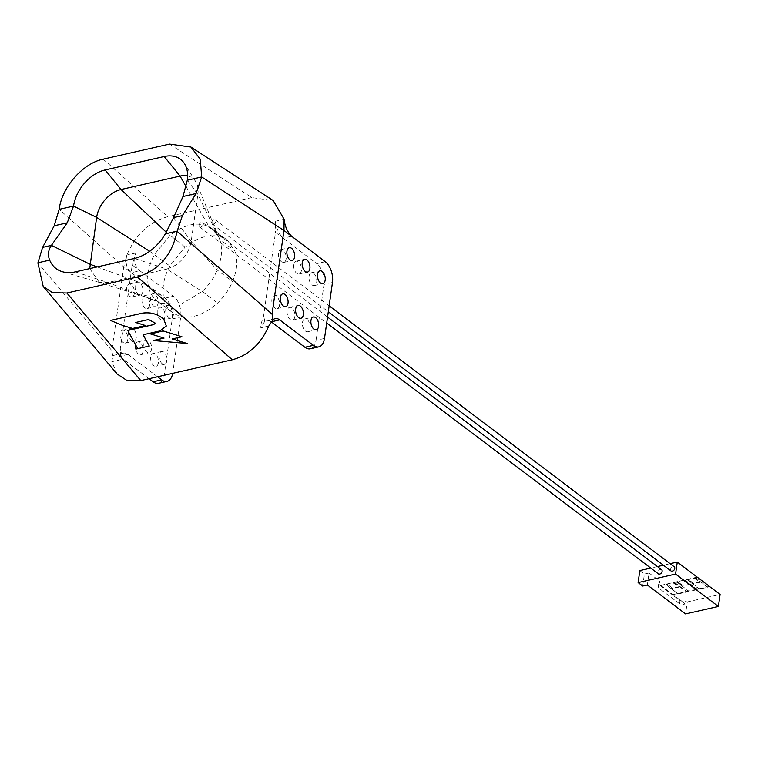 <?xml version="1.0" encoding="UTF-8"?>
<svg xmlns="http://www.w3.org/2000/svg" width="758" height="758" viewBox="0 0 758 758"><rect width="100%" height="100%" fill="white"/><g stroke="black" fill="none" stroke-linecap="round" stroke-linejoin="round"><path stroke-width="0.57" stroke-dasharray="3.79 2.84" d="M187.633 175.96A26.255 17.936 127.1 0 1 195.716 181.645A26.255 17.936 127.1 0 1 196.843 183.872A26.255 17.936 127.1 0 1 197.866 194.38L219.782 239.547L219.005 237.576L212.013 228.594L208.99 226.68C197.108 221.412 184.042 224.377 169.811 235.586L154.518 254.385C148.71 265.319 146.635 275.76 148.274 285.709C149.544 292.588 152.765 297.875 157.929 301.58L161.094 303.389L181.228 304.157L202.263 291.498C208.857 285.122 213.851 277.968 217.233 270.038C221.914 258.639 222.757 248.482 219.782 239.547L235.084 251.116L227.305 240.163L224.283 238.249C212.401 232.981 199.345 235.946 185.113 247.155L169.811 265.954C164.012 276.888 161.928 287.329 163.567 297.278C164.846 304.157 168.058 309.444 173.222 313.149C186.468 320.596 201.24 317.232 217.565 303.067C224.15 296.691 229.143 289.537 232.526 281.597C237.207 270.208 238.059 260.051 235.084 251.116M187.302 180.233L197.866 194.38L191.196 241.233C189.5 250.974 184.27 258.98 175.515 265.272L166.826 269.109L202.263 291.498L217.565 303.067M157.55 376.773L127.95 354.393A13.132 7.447 -102.8 0 0 123.393 353.133A13.132 7.447 -102.8 0 0 121.564 354.033L120.892 359.643L120.314 348.49L132.205 264.987L139.851 270.767C134.886 266.835 133.531 260.913 135.796 253.001L132.205 264.987M117.149 374.045L111.805 361.708L112.828 356.184L111.833 350.537L123.734 266.911L165.036 298.15A15.757 8.935 -102.8 0 1 172.237 318.938L164.278 374.859A15.757 8.935 -102.8 0 1 158.593 383.283M271.146 321.743A13.132 7.447 77.2 0 0 266.683 320.549A13.132 7.447 77.2 0 0 264.855 321.458L259.719 328.072L263.613 315.906L275.495 232.403L283.141 238.192L291.612 236.259M325.258 261.709L316.797 263.642L283.141 238.192C279.086 234.051 276.424 228.423 275.182 221.308L275.495 232.403M169.489 144.086L251.77 197.601L273.221 200.557M251.77 197.601L167.755 216.703C149.212 221.848 135.587 234.62 126.87 255.029C124.985 262.59 126.482 268.474 131.38 272.7L139.851 270.767L173.497 296.217A15.757 8.935 77.2 0 1 180.707 317.005L172.748 372.936A15.757 8.935 77.2 0 1 172.682 373.334M172.502 312.618L157.209 301.059L172.502 312.618M203.239 224.264A2.625 1.791 127.1 0 1 201.742 226.623A2.625 1.791 127.1 0 1 199.553 226.841A2.625 1.791 127.1 0 1 199.022 225.221A2.625 1.791 127.1 0 1 200.519 222.871A2.625 1.791 127.1 0 1 202.718 222.653A2.625 1.791 127.1 0 1 203.239 224.264M215.897 221.393A2.625 1.791 127.1 0 1 214.4 223.743A2.625 1.791 127.1 0 1 212.202 223.961A2.625 1.791 127.1 0 1 211.681 222.35A2.625 1.791 127.1 0 1 213.178 219.991A2.625 1.791 127.1 0 1 215.367 219.773A2.625 1.791 127.1 0 1 215.897 221.393M135.796 253.001L126.87 255.029L123.734 266.911L59.171 209.369M75.412 271.866L107.778 282.535L147.583 297.648L99.383 282.469L107.778 282.535L166.826 269.109L134.46 258.44M99.383 282.469L89.728 268.607M127.751 330.45L137.293 347.894M135.9 349.031L149.298 345.989M143.129 334.752L159.862 330.905L166.324 325.987M110.45 320.397L122.711 325.371L132.622 328.413L145.498 325.485M135.682 322.463L148.559 319.497L155.437 323.164M150.615 333.937L163.965 338.068M153.41 340.475L187.188 343.45M172.303 338.94L181.948 336.704M149.08 378.706L119.48 356.317A13.132 7.447 77.2 0 0 114.922 355.057A13.132 7.447 77.2 0 0 112.828 356.184M121.564 354.033L120.314 348.49M159.199 355.019A6.566 3.724 77.2 0 0 160.507 361.651A6.566 3.724 77.2 0 0 164.477 364.314A6.566 3.724 77.2 0 0 166.845 360.808A6.566 3.724 77.2 0 0 165.547 354.175A6.566 3.724 77.2 0 0 161.568 351.513A6.566 3.724 77.2 0 0 159.199 355.019M128.614 331.881A6.566 3.724 77.2 0 0 129.912 338.513A6.566 3.724 77.2 0 0 133.891 341.176A6.566 3.724 77.2 0 0 136.26 337.67A6.566 3.724 77.2 0 0 134.952 331.038A6.566 3.724 77.2 0 0 130.973 328.375A6.566 3.724 77.2 0 0 128.614 331.881M135.18 285.728A6.566 3.724 77.2 0 0 136.478 292.351A6.566 3.724 77.2 0 0 140.457 295.014A6.566 3.724 77.2 0 0 142.826 291.508A6.566 3.724 77.2 0 0 141.528 284.885A6.566 3.724 77.2 0 0 137.549 282.213A6.566 3.724 77.2 0 0 135.18 285.728M143.906 343.45A6.566 3.724 77.2 0 0 145.204 350.082A6.566 3.724 77.2 0 0 149.184 352.745A6.566 3.724 77.2 0 0 151.553 349.239A6.566 3.724 77.2 0 0 150.255 342.607A6.566 3.724 77.2 0 0 146.275 339.944A6.566 3.724 77.2 0 0 143.906 343.45M150.472 297.288A6.566 3.724 77.2 0 0 151.78 303.92A6.566 3.724 77.2 0 0 155.75 306.583A6.566 3.724 77.2 0 0 158.119 303.077A6.566 3.724 77.2 0 0 156.821 296.444A6.566 3.724 77.2 0 0 152.841 293.782A6.566 3.724 77.2 0 0 150.472 297.288M165.775 308.857A6.566 3.724 77.2 0 0 167.073 315.489A6.566 3.724 77.2 0 0 171.052 318.152A6.566 3.724 77.2 0 0 173.421 314.646A6.566 3.724 77.2 0 0 172.113 308.013A6.566 3.724 77.2 0 0 168.143 305.351A6.566 3.724 77.2 0 0 165.775 308.857M157.304 310.789A6.566 3.724 77.2 0 0 158.602 317.413A6.566 3.724 77.2 0 0 162.582 320.075A6.566 3.724 77.2 0 0 164.95 316.569A6.566 3.724 77.2 0 0 163.652 309.946A6.566 3.724 77.2 0 0 159.673 307.274A6.566 3.724 77.2 0 0 157.304 310.789M150.728 356.942A6.566 3.724 77.2 0 0 152.036 363.575A6.566 3.724 77.2 0 0 156.015 366.237A6.566 3.724 77.2 0 0 158.384 362.731A6.566 3.724 77.2 0 0 157.077 356.099A6.566 3.724 77.2 0 0 153.097 353.436A6.566 3.724 77.2 0 0 150.728 356.942M120.143 333.814A6.566 3.724 77.2 0 0 121.441 340.437A6.566 3.724 77.2 0 0 125.421 343.099A6.566 3.724 77.2 0 0 127.789 339.593A6.566 3.724 77.2 0 0 126.482 332.97A6.566 3.724 77.2 0 0 122.512 330.299A6.566 3.724 77.2 0 0 120.143 333.814M126.709 287.652A6.566 3.724 77.2 0 0 128.017 294.275A6.566 3.724 77.2 0 0 131.987 296.946A6.566 3.724 77.2 0 0 134.356 293.431A6.566 3.724 77.2 0 0 133.057 286.808A6.566 3.724 77.2 0 0 129.078 284.136A6.566 3.724 77.2 0 0 126.709 287.652M135.436 345.383A6.566 3.724 77.2 0 0 136.743 352.006A6.566 3.724 77.2 0 0 140.713 354.668A6.566 3.724 77.2 0 0 143.082 351.162A6.566 3.724 77.2 0 0 141.784 344.539A6.566 3.724 77.2 0 0 137.804 341.867A6.566 3.724 77.2 0 0 135.436 345.383M142.011 299.221A6.566 3.724 77.2 0 0 143.309 305.844A6.566 3.724 77.2 0 0 147.289 308.515A6.566 3.724 77.2 0 0 149.658 305A6.566 3.724 77.2 0 0 148.35 298.377A6.566 3.724 77.2 0 0 144.371 295.705A6.566 3.724 77.2 0 0 142.011 299.221M271.904 299.306A6.566 3.724 77.2 0 0 273.202 305.929A6.566 3.724 77.2 0 0 277.182 308.591A6.566 3.724 77.2 0 0 279.55 305.086A6.566 3.724 77.2 0 0 278.243 298.462A6.566 3.724 77.2 0 0 274.273 295.791A6.566 3.724 77.2 0 0 271.904 299.306M264.855 321.458L263.613 315.906M324.509 338.428L316.039 340.351A15.757 8.935 -102.8 0 1 310.354 348.775M316.039 340.351L323.998 284.43A15.757 8.935 -102.8 0 0 316.797 263.642M302.489 322.444A6.566 3.724 -102.8 0 1 304.858 318.929A6.566 3.724 -102.8 0 1 308.838 321.6A6.566 3.724 -102.8 0 1 310.145 328.223A6.566 3.724 -102.8 0 1 307.776 331.729A6.566 3.724 -102.8 0 1 303.797 329.067A6.566 3.724 -102.8 0 1 302.489 322.444M278.47 253.144A6.566 3.724 77.2 0 0 279.778 259.767A6.566 3.724 77.2 0 0 283.748 262.439A6.566 3.724 77.2 0 0 286.117 258.923A6.566 3.724 77.2 0 0 284.819 252.3A6.566 3.724 77.2 0 0 280.839 249.628A6.566 3.724 77.2 0 0 278.47 253.144M287.197 310.875A6.566 3.724 77.2 0 0 288.504 317.498A6.566 3.724 77.2 0 0 292.474 320.16A6.566 3.724 77.2 0 0 294.843 316.654A6.566 3.724 77.2 0 0 293.545 310.031A6.566 3.724 77.2 0 0 289.565 307.36A6.566 3.724 77.2 0 0 287.197 310.875M293.763 264.713A6.566 3.724 77.2 0 0 295.07 271.336A6.566 3.724 77.2 0 0 299.05 274.008A6.566 3.724 77.2 0 0 301.419 270.492A6.566 3.724 77.2 0 0 300.111 263.869A6.566 3.724 77.2 0 0 296.132 261.197A6.566 3.724 77.2 0 0 293.763 264.713M309.065 276.282A6.566 3.724 -102.8 0 1 311.434 272.766A6.566 3.724 -102.8 0 1 315.413 275.438A6.566 3.724 -102.8 0 1 316.711 282.061A6.566 3.724 -102.8 0 1 314.343 285.576A6.566 3.724 -102.8 0 1 310.363 282.905A6.566 3.724 -102.8 0 1 309.065 276.282M661.592 569.694A2.625 1.791 -52.9 0 0 659.403 569.912A2.625 1.791 -52.9 0 0 657.897 572.271A2.625 1.791 -52.9 0 0 658.427 573.891M670.11 563.687L663.411 565.212M657.451 566.567L650.762 568.093M671.076 571.011A2.625 1.791 127.1 0 1 670.555 569.391A2.625 1.791 127.1 0 1 672.052 567.041A2.625 1.791 127.1 0 1 674.25 566.823M697.152 577.103L660.123 585.517L658.598 584.361L659.754 581.092L649.047 572.991L647.341 584.996M709.336 586.37L672.355 594.774L680.011 600.563L687.288 601.918L685.573 613.914M680.011 600.563L679.547 603.794L686.824 605.149L659.289 584.323L659.754 581.092M649.047 572.991L644.404 574.052L642.699 586.048M639.818 570.575L644.404 574.052M687.288 601.918L720.1 594.452M667.078 583.982L673.407 582.542L678.912 586.711L672.583 588.151L667.078 583.982L672.583 588.151M676.458 582.296L684.891 580.382L697.133 589.639L688.69 591.553L676.524 581.831L673.407 582.542M686.956 579.908L695.399 577.994L707.631 587.242L699.198 589.165L687.023 579.444L684.891 580.382M697.152 577.151L695.399 577.994M660.123 585.517L667.012 584.446M683.905 580.154L689.41 584.323L683.081 585.763L677.576 581.594M694.404 577.767L699.918 581.936L693.589 583.376L688.084 579.207M673.341 583.006L678.846 587.175L672.517 588.606M674.393 582.769L686.625 592.026L678.192 593.94L665.96 584.683M683.839 580.619L689.344 584.788L683.081 585.763M677.51 582.059L683.015 586.218M694.347 578.231L699.852 582.4L693.589 583.376M688.018 579.671L693.523 583.831M666.017 584.229L678.192 593.94M687.023 579.444L699.264 588.701L697.133 589.639M684.957 579.917L697.199 589.174M695.465 577.53L707.631 587.242M709.384 586.398L707.697 586.787M676.524 581.831L688.757 591.088L686.625 592.026M674.459 582.305L686.691 591.562M660.114 585.564L672.355 594.822L678.258 593.476M658.598 584.361L658.134 587.592L659.289 584.323M679.547 603.794L658.134 587.592M186.127 186.705L208.99 226.68L224.283 238.249M173.573 217.612L191.196 241.233L217.233 270.038L232.526 281.597M166.286 232.251L185.113 247.155M120.892 359.643L111.805 361.708M268.796 326.006L259.719 328.072M275.182 221.308L284.108 219.28M103.192 159.161L167.755 216.703M149.658 251.286L169.811 265.954M97.195 266.911L148.274 285.709L163.567 297.278M161.094 303.389L147.583 297.648L157.929 301.58M111.833 350.537L37.9 262.96M127.95 354.393L119.48 356.317M164.278 374.859L172.748 372.936M172.237 318.938L180.707 317.005M165.036 298.15L173.497 296.217M332.468 282.497L323.998 284.43M219.005 237.576L196.843 183.872M212.013 228.594L227.305 240.163M195.716 181.645L184.516 163.719M123.393 353.133L114.922 355.057M171.052 318.152L162.582 320.075M168.143 305.351L159.673 307.274M164.477 364.314L156.015 366.237M161.568 351.513L153.097 353.436M125.421 343.099L133.891 341.176M277.182 308.591L285.652 306.668M122.512 330.299L130.973 328.375M274.273 295.791L282.734 293.867M311.434 272.766L319.904 270.843M314.343 285.576L322.813 283.644M304.858 318.929L313.329 317.005M307.776 331.729L316.238 329.806M131.987 296.946L140.457 295.014M283.748 262.439L292.218 260.506M129.078 284.136L137.549 282.213M280.839 249.628L289.31 247.705M140.713 354.668L149.184 352.745M292.474 320.16L300.945 318.237M137.804 341.867L146.275 339.944M289.565 307.36L298.036 305.436M147.289 308.515L155.75 306.583M299.05 274.008L307.511 272.075M144.371 295.705L152.841 293.782M296.132 261.197L304.602 259.274M275.154 318.625L266.683 320.549M99.336 282.45L62.431 271.734M199.553 226.841L326.698 323.003M202.718 222.653L327.551 317.062M212.202 223.961L328.299 311.765M215.367 219.773L329.152 305.825"/><path stroke-width="1.14" d="M89.728 268.607L96.636 217.404A26.255 17.936 127.1 0 1 121.015 189.528L180.063 176.102A26.255 17.936 127.1 0 1 187.633 175.96M149.658 251.286L96.636 217.404L73.545 206.1A34.053 23.261 -52.9 0 1 105.163 169.944L164.211 156.518A34.053 23.261 127.1 0 1 184.516 163.719A34.053 23.261 127.1 0 1 187.302 180.233L182.991 196.512L173.573 217.612L165.386 233.815A40.439 27.62 -52.9 0 1 134.46 258.44L75.412 271.866A40.439 27.62 127.1 0 1 62.431 271.734A40.439 27.62 127.1 0 1 49.658 260.127C47.612 255.048 48.199 250.131 51.43 245.384L89.965 264.258L97.195 266.911M182.991 196.512L196.047 193.546L201.685 176.965L200.264 159.171L190.94 147.043L273.221 200.557L284.108 219.28L283.966 230.479L272.056 314.096L273.06 319.753L268.796 326.006C260.837 344.018 248.671 355.275 232.308 359.775L140.808 380.582L126.823 380.374L117.149 374.045L43.348 286.638M140.808 380.582L66.875 293.014L137.34 276.992C158.848 270.246 172.094 255.02 177.097 231.313L182.403 215.604L173.573 217.612M196.047 193.546L182.403 215.604M190.94 147.043L169.489 144.086L103.192 159.161C82.84 163.245 61.786 187.368 59.171 209.369L54.178 225.799L42.6 247.383L51.43 245.384L67.244 222.833L54.178 225.799M273.06 319.753A13.132 7.447 -102.8 0 1 275.154 318.625A13.132 7.447 -102.8 0 1 279.711 319.885L313.357 345.335A15.757 8.935 77.2 0 0 318.824 346.851A15.757 8.935 77.2 0 0 324.509 338.428L332.468 282.497A15.757 8.935 77.2 0 0 325.258 261.709L291.612 236.259C287.348 231.901 284.847 226.235 284.108 219.28M66.875 293.014L52.482 292.683L43.215 286.477L37.9 262.96L42.6 247.383M137.293 347.894L135.89 349.078L149.288 346.036L143.091 334.752L159.853 330.943L166.315 326.006L163.728 319.156C157.645 313.916 150.491 311.917 142.277 313.158L110.441 320.445L122.701 325.409L132.612 328.451L145.489 325.523L135.597 322.482L148.549 319.535L155.428 323.202L153.59 324.566L127.751 330.45L137.312 347.913L135.89 349.078M149.288 346.036L143.129 334.752M145.489 325.523L135.682 322.463M181.939 336.751L163.055 330.886L150.615 333.937L164.041 338.096L153.4 340.513L187.179 343.497L172.218 338.959L181.939 336.751L163.046 330.933L150.605 333.975M163.965 338.068L153.4 340.513M187.179 343.497L172.303 338.94M167.063 381.359L158.593 383.283A15.757 8.935 -102.8 0 1 153.125 381.767L161.596 379.843A15.757 8.935 77.2 0 0 167.063 381.359A15.757 8.935 77.2 0 0 172.682 373.334M161.596 379.843L157.55 376.773M153.125 381.767L149.08 378.706M280.375 297.373A6.566 3.724 77.2 0 0 281.673 304.005A6.566 3.724 77.2 0 0 285.652 306.668A6.566 3.724 77.2 0 0 288.021 303.162A6.566 3.724 77.2 0 0 286.714 296.53A6.566 3.724 77.2 0 0 282.734 293.867A6.566 3.724 77.2 0 0 280.375 297.373M279.711 319.885L271.241 321.809A13.132 7.447 77.2 0 0 271.146 321.743M271.241 321.809L304.887 347.259A15.757 8.935 -102.8 0 0 310.354 348.775L318.824 346.851M317.536 274.349A6.566 3.724 -102.8 0 1 319.904 270.843A6.566 3.724 -102.8 0 1 323.874 273.505A6.566 3.724 -102.8 0 1 325.182 280.138A6.566 3.724 -102.8 0 1 322.813 283.644A6.566 3.724 -102.8 0 1 318.834 280.981A6.566 3.724 -102.8 0 1 317.536 274.349M310.96 320.511A6.566 3.724 -102.8 0 1 313.329 317.005A6.566 3.724 -102.8 0 1 317.308 319.668A6.566 3.724 -102.8 0 1 318.606 326.3A6.566 3.724 -102.8 0 1 316.238 329.806A6.566 3.724 -102.8 0 1 312.268 327.143A6.566 3.724 -102.8 0 1 310.96 320.511M286.941 251.22A6.566 3.724 77.2 0 0 288.239 257.843A6.566 3.724 77.2 0 0 292.218 260.506A6.566 3.724 77.2 0 0 294.587 257A6.566 3.724 77.2 0 0 293.289 250.377A6.566 3.724 77.2 0 0 289.31 247.705A6.566 3.724 77.2 0 0 286.941 251.22M295.667 308.942A6.566 3.724 77.2 0 0 296.965 315.574A6.566 3.724 77.2 0 0 300.945 318.237A6.566 3.724 77.2 0 0 303.314 314.731A6.566 3.724 77.2 0 0 302.016 308.099A6.566 3.724 77.2 0 0 298.036 305.436A6.566 3.724 77.2 0 0 295.667 308.942M302.234 262.789A6.566 3.724 77.2 0 0 303.541 269.412A6.566 3.724 77.2 0 0 307.511 272.075A6.566 3.724 77.2 0 0 309.88 268.569A6.566 3.724 77.2 0 0 308.582 261.946A6.566 3.724 77.2 0 0 304.602 259.274A6.566 3.724 77.2 0 0 302.234 262.789M59.171 209.369L73.545 206.1L67.244 222.833M155.428 323.202L153.58 324.614L127.742 330.488M166.315 326.006L163.709 319.194C157.626 313.954 150.482 311.955 142.267 313.206L110.441 320.445M326.698 323.003L658.427 573.891A2.625 1.791 -52.9 0 0 660.616 573.673A2.625 1.791 -52.9 0 0 662.122 571.314A2.625 1.791 -52.9 0 0 661.592 569.694L327.551 317.062M709.336 586.37L720.1 594.452L718.394 606.457L685.573 613.914L647.341 584.996L642.699 586.048L638.113 582.58L675.567 574.062L677.273 562.057L670.11 563.687M638.113 582.58L639.818 570.575L650.762 568.093M663.411 565.212L657.451 566.567M329.152 305.825L674.25 566.823A2.625 1.791 127.1 0 1 674.772 568.434A2.625 1.791 127.1 0 1 673.275 570.793A2.625 1.791 127.1 0 1 671.076 571.011L328.299 311.765M718.394 606.457L675.567 574.062M709.393 586.351L677.273 562.057M164.211 156.518L180.063 176.102L186.127 186.705M105.163 169.944L121.015 189.528L166.286 232.251M177.116 231.152L165.386 233.815M187.302 180.233L201.685 176.965L283.966 230.479L291.612 236.259M272.056 314.096L177.097 231.313M37.919 262.799L49.658 260.127M232.308 359.775L137.34 276.992M313.357 345.335L304.887 347.259"/></g></svg>

